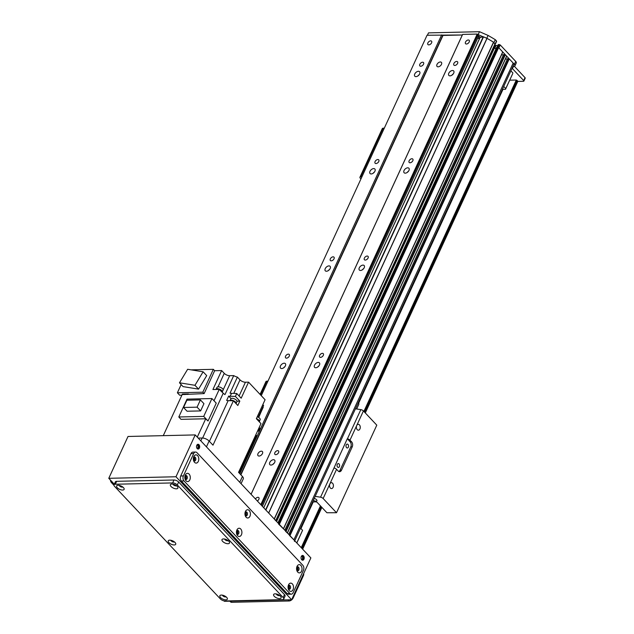 <?xml version="1.0" encoding="UTF-8"?>
<svg xmlns="http://www.w3.org/2000/svg" width="634" height="634" viewBox="0 0 634 634"><rect width="100%" height="100%" fill="white"/><g stroke="black" fill="none" stroke-linecap="round" stroke-linejoin="round"><path stroke-width="0.95" d="M451.907 75.184A3.289 1.981 136.8 0 1 453.223 73.948M450.029 75.858A3.289 1.981 136.8 0 1 448.864 75.43A3.289 1.981 136.8 0 1 449.902 71.737A3.289 1.981 136.8 0 1 453.659 70.929A3.289 1.981 136.8 0 1 453.255 73.909A3.289 1.981 136.8 0 1 450.029 75.858M415.975 76.643A3.289 1.981 136.8 0 1 414.81 76.215A3.289 1.981 136.8 0 1 415.849 72.522A3.289 1.981 136.8 0 1 419.605 71.713A3.289 1.981 136.8 0 1 419.209 74.693A3.289 1.981 136.8 0 1 415.975 76.643M417.861 75.977A3.289 1.981 136.8 0 1 419.177 74.741M407.155 172.488A3.289 1.981 136.8 0 1 408.47 171.251M405.277 173.161A3.289 1.981 136.8 0 1 404.112 172.733A3.289 1.981 136.8 0 1 405.15 169.04A3.289 1.981 136.8 0 1 408.898 168.232A3.289 1.981 136.8 0 1 408.502 171.212A3.289 1.981 136.8 0 1 405.277 173.161M371.223 173.946A3.289 1.981 136.8 0 1 370.058 173.518A3.289 1.981 136.8 0 1 371.096 169.825A3.289 1.981 136.8 0 1 374.852 169.016A3.289 1.981 136.8 0 1 374.456 171.996A3.289 1.981 136.8 0 1 371.223 173.946M373.101 173.28A3.289 1.981 136.8 0 1 374.417 172.044M362.402 269.791A3.289 1.981 136.8 0 1 363.718 268.554M360.516 270.464A3.289 1.981 136.8 0 1 359.351 270.036A3.289 1.981 136.8 0 1 360.389 266.343A3.289 1.981 136.8 0 1 364.146 265.535A3.289 1.981 136.8 0 1 363.75 268.507A3.289 1.981 136.8 0 1 360.516 270.464M326.47 271.249A3.289 1.981 136.8 0 1 325.305 270.821A3.289 1.981 136.8 0 1 326.344 267.128A3.289 1.981 136.8 0 1 330.1 266.32A3.289 1.981 136.8 0 1 329.696 269.299A3.289 1.981 136.8 0 1 326.47 271.249M328.349 270.575A3.289 1.981 136.8 0 1 329.664 269.339M317.65 367.094A3.289 1.981 136.8 0 1 318.957 365.858M315.764 367.76A3.289 1.981 136.8 0 1 314.599 367.34A3.289 1.981 136.8 0 1 315.637 363.639A3.289 1.981 136.8 0 1 319.393 362.838A3.289 1.981 136.8 0 1 318.997 365.81A3.289 1.981 136.8 0 1 315.764 367.76M281.718 368.552A3.289 1.981 136.8 0 1 280.553 368.124A3.289 1.981 136.8 0 1 281.591 364.431A3.289 1.981 136.8 0 1 285.34 363.623A3.289 1.981 136.8 0 1 284.943 366.603A3.289 1.981 136.8 0 1 281.718 368.552M283.596 367.878A3.289 1.981 136.8 0 1 284.912 366.642M272.889 464.397A3.289 1.981 136.8 0 1 274.205 463.161M271.011 465.063A3.289 1.981 136.8 0 1 269.846 464.643A3.289 1.981 136.8 0 1 270.884 460.942A3.289 1.981 136.8 0 1 274.641 460.141A3.289 1.981 136.8 0 1 274.245 463.113A3.289 1.981 136.8 0 1 271.011 465.063M261.263 395.664L427.047 35.235L462.36 34.981M438.11 66.832A2.988 1.807 136.8 0 1 437.056 66.443A2.988 1.807 136.8 0 1 437.999 63.083A2.988 1.807 136.8 0 1 441.407 62.354A2.988 1.807 136.8 0 1 441.05 65.056A2.988 1.807 136.8 0 1 438.11 66.832M259.1 456.044A2.988 1.807 136.8 0 1 258.038 455.656A2.988 1.807 136.8 0 1 258.981 452.296A2.988 1.807 136.8 0 1 262.397 451.559A2.988 1.807 136.8 0 1 262.032 454.269A2.988 1.807 136.8 0 1 259.1 456.044M251.08 494.322L462.622 34.41L477.228 34.07L478.123 34.593L478.44 36.526M260.788 504.64L477.228 34.07M466.45 44.015A2.473 1.49 136.8 0 1 465.57 43.698A2.473 1.49 136.8 0 1 466.355 40.917A2.473 1.49 136.8 0 1 469.176 40.307A2.473 1.49 136.8 0 1 468.875 42.549A2.473 1.49 136.8 0 1 466.45 44.015M454.808 65.46A2.473 1.49 136.8 0 1 453.936 65.144A2.473 1.49 136.8 0 1 454.713 62.362A2.473 1.49 136.8 0 1 457.534 61.76A2.473 1.49 136.8 0 1 457.233 63.994A2.473 1.49 136.8 0 1 454.808 65.46M410.055 162.764A2.473 1.49 136.8 0 1 409.176 162.447A2.473 1.49 136.8 0 1 409.96 159.665A2.473 1.49 136.8 0 1 412.782 159.063A2.473 1.49 136.8 0 1 412.48 161.298A2.473 1.49 136.8 0 1 410.055 162.764M365.303 260.067A2.473 1.49 136.8 0 1 364.423 259.75A2.473 1.49 136.8 0 1 365.208 256.968A2.473 1.49 136.8 0 1 368.029 256.358A2.473 1.49 136.8 0 1 367.728 258.601A2.473 1.49 136.8 0 1 365.303 260.067M320.55 357.37A2.473 1.49 136.8 0 1 319.671 357.053A2.473 1.49 136.8 0 1 320.447 354.271A2.473 1.49 136.8 0 1 323.277 353.661A2.473 1.49 136.8 0 1 322.975 355.904A2.473 1.49 136.8 0 1 320.55 357.37M275.79 454.673A2.473 1.49 136.8 0 1 274.918 454.356A2.473 1.49 136.8 0 1 275.695 451.574A2.473 1.49 136.8 0 1 278.516 450.964A2.473 1.49 136.8 0 1 278.223 453.207A2.473 1.49 136.8 0 1 275.79 454.673M255.415 498.934A2.473 1.49 136.8 0 1 258.831 497.635A2.473 1.49 136.8 0 1 257.317 500.955M477.767 38.04A1.91 0.848 -155.3 0 0 479.455 38.69M480.073 37.477L483.227 36.756L487.047 38.349A167.424 74.479 24.7 0 1 493.506 42.169L494.924 44.134M494.734 44.935L495.13 45.363L493.791 48.271L493.387 47.851L494.187 48.414L496.192 48.366M496.699 47.487L498.641 47.598L502.786 52.099L283.446 528.748M501.581 54.706A2.568 1.141 -155.3 0 0 503.602 54.587L505.338 54.722L506.701 56.267L287.368 532.917M505.504 58.875A2.568 1.141 -155.3 0 0 507.525 58.756L509.26 58.891L513.175 63.059A3.59 1.593 24.7 0 1 513.746 64.62L294.747 540.762M239.818 473.709L441.652 34.894M286.497 358.155A2.473 1.49 136.8 0 1 285.625 357.838A2.473 1.49 136.8 0 1 286.402 355.056A2.473 1.49 136.8 0 1 289.223 354.454A2.473 1.49 136.8 0 1 288.922 356.688A2.473 1.49 136.8 0 1 286.497 358.155M331.249 260.851A2.473 1.49 136.8 0 1 330.377 260.534A2.473 1.49 136.8 0 1 331.154 257.753A2.473 1.49 136.8 0 1 333.975 257.15A2.473 1.49 136.8 0 1 333.682 259.385A2.473 1.49 136.8 0 1 331.249 260.851M376.002 163.548A2.473 1.49 136.8 0 1 375.13 163.231A2.473 1.49 136.8 0 1 375.907 160.45A2.473 1.49 136.8 0 1 378.728 159.847A2.473 1.49 136.8 0 1 378.435 162.082A2.473 1.49 136.8 0 1 376.002 163.548M420.762 66.245A2.473 1.49 136.8 0 1 419.882 65.928A2.473 1.49 136.8 0 1 420.667 63.146A2.473 1.49 136.8 0 1 423.488 62.544A2.473 1.49 136.8 0 1 423.187 64.779A2.473 1.49 136.8 0 1 420.762 66.245M428.814 44.879A2.473 1.49 136.8 0 1 427.934 44.562A2.473 1.49 136.8 0 1 428.719 41.781A2.473 1.49 136.8 0 1 431.54 41.178A2.473 1.49 136.8 0 1 431.239 43.413A2.473 1.49 136.8 0 1 428.814 44.879M289.5 535.476L293.883 539.843A3.59 1.593 24.7 0 1 294.453 541.404M285.577 531.3L287.408 533.051M278.572 524.049L283.485 528.883M274.205 518.953L275.845 520.823M300.54 528.17L302.569 530.325L296.839 542.989M296.775 542.926L302.569 530.325M517.796 81.414L523.446 81.287A1.197 0.531 -155.3 0 0 523.874 81.089A1.197 0.531 -155.3 0 0 523.684 80.566L512.446 68.615A3.59 1.593 24.7 0 1 512.106 68.195M512.89 66.491A3.59 1.593 24.7 0 1 513.175 66.467L513.627 66.459A3.59 1.593 -155.3 0 0 514.927 65.873A3.59 1.593 -155.3 0 0 514.356 64.311L498.903 47.875L500.242 44.959L499.315 44.554L498.062 47.288M495.003 44.348L493.934 42.597L495.281 39.68L496.525 40.996L495.178 43.92M483.124 36.78L478.131 34.616M251.056 494.29L462.313 34.989L443 35.433L240.896 474.85M478.432 36.209A2.694 1.197 24.7 0 1 480.429 37.271M427.419 35.219L428.497 32.881L479.502 31.7L488.085 35.433A167.424 74.479 24.7 0 1 495.281 39.68M478.432 36.574A5.444 2.417 -155.3 0 0 480.16 37.319M496.374 41.424L496.525 40.996M495.13 45.363L497.73 45.656M497.088 47.281L498.237 44.776M498.332 44.578L499.315 44.554M500.242 44.959L515.696 61.395A3.59 1.593 24.7 0 1 516.266 62.956L514.927 65.873M514.388 66.324L525.031 77.649A1.197 0.531 24.7 0 1 525.221 78.172L523.874 81.089M479.597 38.373A2.694 1.197 24.7 0 1 477.925 37.683M486.793 38.238L488.085 35.433M478.163 34.616L479.502 31.7M260.059 394.38L265.947 381.573A2.393 1.062 24.7 0 1 266.811 381.177L267.936 381.153M499.854 94.831L358.575 402.107M502.374 89.362L505.512 89.291L505.758 88.578L503.729 86.414M505.512 89.291L512.676 73.726L505.758 88.578M510.885 70.85L512.914 73.005M509.704 80.177L516.314 80.027L517.621 81.421M241.063 483.663L243.29 478.829A5.381 2.393 -155.3 0 0 242.434 476.483L239.763 482.284M235.586 403.129L235 402.503A3.527 1.569 24.7 0 1 235.325 402.82A3.527 1.569 24.7 0 1 235.586 403.129L237.813 405.498L239.826 401.124L235.412 396.424L236.759 393.508L241.174 398.2L248.56 382.151L265.083 399.729L256.358 418.702L260.97 423.607L238.55 472.354L242.434 476.483M198.22 438.102L202.135 438.015A5.381 2.393 -155.3 0 1 209.109 441.042L212.992 445.171L233.399 400.807L235 402.503M236.165 403.747L236.197 403.668A3.527 1.569 -155.3 0 0 235.634 402.138A3.527 1.569 -155.3 0 0 232.337 400.308A3.527 1.569 -155.3 0 0 229.809 400.688M239.153 473.004L256.421 435.455A454.427 202.151 -155.3 0 0 255.843 434.766M163.279 435.653L182.172 394.57L204.132 393.587L202.825 392.192L177.377 392.787L179.668 395.212L181.903 395.164M233.399 400.807A454.427 202.151 -155.3 0 0 228.153 400.64A5.738 2.552 24.7 0 1 226.655 400.45L228.668 396.068A5.738 2.552 -155.3 0 0 230.174 396.266A454.427 202.151 24.7 0 1 235.412 396.424M260.986 412.116L258.704 417.473M257.523 431.096L258.434 431.08L259.781 428.156A454.427 202.151 -155.3 0 0 259.195 427.467M258.204 417.172L263.601 405.451L262.833 404.635M258.561 417.386L263.237 407.226A5.738 2.552 24.7 0 1 263.07 406.6M191.048 369.844L213.341 369.329L214.649 370.716L221.638 370.557L224.254 373.339L218.041 386.843M223.144 389.894L229.674 375.7A4.184 1.862 24.7 0 1 224.254 373.339M229.674 375.7L233.716 375.605L224.991 394.578A5.738 2.552 24.7 0 1 223.223 393.238A454.427 202.151 -155.3 0 0 219.237 389.387L214.007 400.759M248.56 382.151L245.421 382.223A4.184 1.862 24.7 0 1 240.001 379.861L237.401 377.095A5.738 2.552 24.7 0 1 233.716 375.605M197.285 437.111L205.725 418.773L181.023 419.343L178.804 416.982L187.014 399.127L211.93 398.548L216.249 403.145L208.031 421A454.427 202.151 -155.3 0 0 205.725 418.773M221.638 370.557L212.913 389.53L219.237 389.387M214.649 370.716L204.132 393.587M184.359 394.522A3.527 1.569 24.7 0 1 185.168 394.507M184.09 394.047A3.527 1.569 -155.3 0 0 183.781 394.388L183.709 394.538M187.672 394.443A3.527 1.569 -155.3 0 0 186.42 393.991M182.79 394.562A454.427 202.151 -155.3 0 1 182.394 394.086L184.613 394.031A3.527 1.569 24.7 0 1 185.366 394.015L188.449 393.944M183.543 394.538L183.765 394.055M181.15 384.576L177.377 392.787M213.341 369.329L202.825 392.192M198.553 389.118L206.708 375.621L203.118 371.793L194.963 385.298L198.553 389.118L183.067 386.613L179.477 382.793L187.632 369.289L203.118 371.793M194.963 385.298L179.477 382.793M237.401 377.095L230.015 393.151A5.738 2.552 24.7 0 0 231.513 393.342A454.427 202.151 -155.3 0 1 236.759 393.508M222.035 392.081A3.59 1.593 -155.3 0 0 220.236 390.346M217.866 389.419A3.59 1.593 -155.3 0 0 216.099 389.458M222.288 392.327L222.352 392.2A3.527 1.569 -155.3 0 0 219.8 389.3A3.527 1.569 -155.3 0 0 215.94 389.252L215.837 389.466M222.391 391.677L223.081 390.179A3.352 1.49 -155.3 0 0 220.664 387.429A3.352 1.49 -155.3 0 0 216.994 387.382L216.305 388.88M208.031 421L203.712 416.403L178.804 416.982M203.712 416.403L211.93 398.548M203.942 403.668L200.613 410.919L187.078 411.228L183.551 407.48L186.887 400.228L200.415 399.911L203.942 403.668M200.415 399.911L197.079 407.163L200.613 410.919M197.079 407.163L183.551 407.48M236.981 401.187L239.826 401.124M228.668 396.068L231.045 398.596M257.856 430.383A454.427 202.151 24.7 0 1 258.434 431.08M259.155 421.673A3.59 1.593 -155.3 0 0 257.642 420.065M259.354 421.887L259.433 421.721A3.527 1.569 -155.3 0 0 256.398 418.614M259.48 421.198L260.17 419.7A3.352 1.49 -155.3 0 0 257.261 416.744M236.244 403.145L236.934 401.647A3.352 1.49 -155.3 0 0 234.509 398.897A3.352 1.49 -155.3 0 0 230.847 398.849L230.158 400.347M333.072 487.34A2.94 1.95 -91.3 0 1 331.534 488.568A2.94 1.95 -91.3 0 1 329.522 485.676A2.94 1.95 -91.3 0 1 331.4 482.688A2.94 1.95 -91.3 0 1 333.175 484.265A2.94 1.95 -91.3 0 1 333.072 487.34M359.922 428.956A2.94 1.95 -91.3 0 1 358.384 430.185A2.94 1.95 -91.3 0 1 356.371 427.292A2.94 1.95 -91.3 0 1 358.25 424.312A2.94 1.95 -91.3 0 1 360.025 425.882A2.94 1.95 -91.3 0 1 359.922 428.956M314.226 498.419A2.473 1.102 24.7 0 1 316.937 500.781A2.473 1.102 24.7 0 1 313.378 500.258M338.881 471.553A3.59 2.377 88.7 0 0 340.046 470.238L350.792 446.883L352.227 446.851A3.59 2.377 88.7 0 0 351.608 441.843L350.174 441.874L347.408 438.823A2.393 1.062 24.7 0 1 349.992 440.131L351.608 441.843M350.792 446.883A3.59 2.377 88.7 0 0 350.174 441.874M352.227 446.851L341.48 470.198L340.046 470.238M355.444 408.795L360.833 409.627A2.393 1.062 24.7 0 1 363.425 410.943L376.794 425.16L336.511 512.732L323.142 498.514L336.567 469.319L338.184 471.038A3.59 2.377 88.7 0 0 339.602 471.704A3.59 2.377 88.7 0 0 341.48 470.198M336.567 469.319A2.393 1.062 -155.3 0 0 333.975 468.011L347.281 438.799M337.272 464.381A1.942 1.284 88.7 0 0 337.209 466.41A1.942 1.284 88.7 0 0 338.374 467.448A1.942 1.284 88.7 0 0 339.61 465.483A1.942 1.284 88.7 0 0 338.287 463.573A1.942 1.284 88.7 0 0 337.272 464.381M346.219 444.925A1.942 1.284 88.7 0 0 346.156 446.946A1.942 1.284 88.7 0 0 347.329 447.984A1.942 1.284 88.7 0 0 348.565 446.019A1.942 1.284 88.7 0 0 347.234 444.109A1.942 1.284 88.7 0 0 346.219 444.925M323.142 498.514A2.393 1.062 -155.3 0 0 320.55 497.199L315.169 496.367M312.61 501.93L315.756 501.851A1.197 0.531 24.7 0 1 317.301 502.524L326.906 512.74L336.511 512.732M358.559 402.035A34.085 15.161 24.7 0 1 358.812 404.341L356.673 408.985M360.944 178.947L360.31 178.273A2.393 1.062 24.7 0 1 359.93 177.235A2.393 1.062 24.7 0 1 360.794 176.846L361.927 176.815M359.93 177.235L382.31 128.583A2.393 1.062 24.7 0 1 383.174 128.195L384.299 128.163M301.324 556.454A2.393 1.585 -91.3 0 1 302.577 555.455A2.393 1.585 -91.3 0 1 304.217 557.809A2.393 1.585 -91.3 0 1 302.687 560.234A2.393 1.585 -91.3 0 1 301.245 558.95A2.393 1.585 -91.3 0 1 301.324 556.454M302.236 560.147A2.393 1.585 88.7 0 0 303.321 557.825A2.393 1.585 88.7 0 0 302.133 555.558M196.786 445.274A2.393 1.585 -91.3 0 1 198.038 444.268A2.393 1.585 -91.3 0 1 199.678 446.621A2.393 1.585 -91.3 0 1 198.149 449.054A2.393 1.585 -91.3 0 1 196.706 447.77A2.393 1.585 -91.3 0 1 196.786 445.274M197.697 448.967A2.393 1.585 88.7 0 0 198.783 446.645A2.393 1.585 88.7 0 0 197.594 444.379M296.72 570.069A1.942 1.284 88.7 0 0 296.664 567.573M297.053 567.018A1.942 1.284 -91.3 0 1 297.893 568.793A1.942 1.284 -91.3 0 1 297.132 570.608M193.497 460.276A1.942 1.284 88.7 0 0 193.433 457.78M193.822 457.225A1.942 1.284 -91.3 0 1 194.662 459A1.942 1.284 -91.3 0 1 193.909 460.815M245.104 515.173A1.942 1.284 88.7 0 0 245.049 512.676M245.437 512.121A1.942 1.284 -91.3 0 1 246.277 513.897A1.942 1.284 -91.3 0 1 245.524 515.711M236.601 533.662A1.942 1.284 88.7 0 0 236.545 531.165M236.934 530.61A1.942 1.284 -91.3 0 1 237.774 532.386A1.942 1.284 -91.3 0 1 237.021 534.2M184.993 478.765A1.942 1.284 88.7 0 0 184.93 476.269M185.318 475.714A1.942 1.284 -91.3 0 1 186.158 477.489A1.942 1.284 -91.3 0 1 185.405 479.304M288.216 588.558A1.942 1.284 88.7 0 0 288.161 586.062M288.549 585.507A1.942 1.284 -91.3 0 1 289.389 587.282A1.942 1.284 -91.3 0 1 288.628 589.097M114.302 484.178L108.779 478.305L175.983 476.76L195.224 434.916L310.866 557.912L291.624 599.748L224.42 601.301L224.016 600.874M108.779 478.305L128.02 436.469L195.224 434.916M175.983 476.76L291.624 599.748M296.561 568.73L296.989 568.722M197.063 444.822A1.942 1.284 -91.3 0 1 198.038 446.661A1.942 1.284 -91.3 0 1 197.15 448.547M301.594 556.002A1.942 1.284 -91.3 0 1 302.569 557.841A1.942 1.284 -91.3 0 1 301.681 559.727M224.65 539.043A2.037 0.903 -155.3 0 0 226.148 540.445A2.037 0.903 -155.3 0 0 228.185 540.675M223.485 538.932A4.129 1.839 24.7 0 1 229.373 541.999A4.129 1.839 24.7 0 1 224.975 542.997A4.129 1.839 24.7 0 1 222.867 539.003A4.129 1.839 24.7 0 1 223.485 538.932M222.494 595.183A2.037 0.903 -155.3 0 0 224 596.586A2.037 0.903 -155.3 0 0 226.037 596.808M221.337 595.064A4.129 1.839 24.7 0 1 227.226 598.131A4.129 1.839 24.7 0 1 222.827 599.13A4.129 1.839 24.7 0 1 220.719 595.144A4.129 1.839 24.7 0 1 221.337 595.064M173.034 484.146A2.037 0.903 -155.3 0 0 174.532 485.549A2.037 0.903 -155.3 0 0 176.577 485.779M171.869 484.035A4.129 1.839 24.7 0 1 177.758 487.102A4.129 1.839 24.7 0 1 173.359 488.101A4.129 1.839 24.7 0 1 171.251 484.107A4.129 1.839 24.7 0 1 171.869 484.035M276.258 593.939A2.037 0.903 -155.3 0 0 277.763 595.342A2.037 0.903 -155.3 0 0 279.8 595.572M275.101 593.828A4.129 1.839 24.7 0 1 280.989 596.895A4.129 1.839 24.7 0 1 276.59 597.894A4.129 1.839 24.7 0 1 274.482 593.899A4.129 1.839 24.7 0 1 275.101 593.828M119.271 485.39A2.037 0.903 -155.3 0 0 120.769 486.793A2.037 0.903 -155.3 0 0 122.814 487.015M118.106 485.279A4.129 1.839 24.7 0 1 123.995 488.339A4.129 1.839 24.7 0 1 119.596 489.337A4.129 1.839 24.7 0 1 117.488 485.351A4.129 1.839 24.7 0 1 118.106 485.279M170.887 540.287A2.037 0.903 -155.3 0 0 172.385 541.69A2.037 0.903 -155.3 0 0 174.421 541.911M169.722 540.168A4.129 1.839 24.7 0 1 175.61 543.235A4.129 1.839 24.7 0 1 171.212 544.234A4.129 1.839 24.7 0 1 169.104 540.247A4.129 1.839 24.7 0 1 169.722 540.168M114.009 484.828L115.348 481.903A3.59 1.593 24.7 0 1 116.648 481.325L173.993 480.001A3.59 1.593 24.7 0 1 178.645 482.022L284.484 594.589A3.59 1.593 24.7 0 1 285.054 596.15L283.715 599.075A3.59 1.593 -155.3 0 0 283.144 597.513L177.298 484.939A3.59 1.593 -155.3 0 0 172.654 482.918L115.309 484.241A3.59 1.593 -155.3 0 0 114.009 484.828A3.59 1.593 -155.3 0 0 114.58 486.389L220.418 598.956A3.59 1.593 -155.3 0 0 225.07 600.977L282.415 599.653A3.59 1.593 -155.3 0 0 283.715 599.075M303.631 573.659A3.59 2.164 136.8 0 1 303.432 575.617L293.138 597.997A3.59 2.164 136.8 0 1 289.104 600.977L231.759 602.3A3.59 2.164 136.8 0 1 230.483 601.84L229.865 601.175M113.946 485.279L111.441 482.609A3.59 2.377 -91.3 0 1 110.427 480.057M245.128 515.26A2.037 1.347 88.7 0 0 246.158 515.933A2.037 1.347 88.7 0 0 247.458 513.873A2.037 1.347 88.7 0 0 246.063 511.868A2.037 1.347 88.7 0 0 245.065 512.597M245.429 511.472A4.129 2.734 -91.3 0 1 249.542 510.901A4.129 2.734 -91.3 0 1 249.384 517.146A4.129 2.734 -91.3 0 1 245.31 515.854A4.129 2.734 -91.3 0 1 245.223 511.987A4.129 2.734 -91.3 0 1 245.429 511.472M245.596 515.767A2.037 1.347 88.7 0 0 246.341 513.897A2.037 1.347 88.7 0 0 245.509 512.066M288.24 588.645A2.037 1.347 88.7 0 0 289.27 589.319A2.037 1.347 88.7 0 0 290.57 587.258A2.037 1.347 88.7 0 0 289.175 585.253A2.037 1.347 88.7 0 0 288.177 585.974M288.541 584.849A4.129 2.734 -91.3 0 1 292.654 584.286A4.129 2.734 -91.3 0 1 292.496 590.531A4.129 2.734 -91.3 0 1 288.422 589.24A4.129 2.734 -91.3 0 1 288.335 585.372A4.129 2.734 -91.3 0 1 288.541 584.849M288.708 589.144A2.037 1.347 88.7 0 0 289.453 587.282A2.037 1.347 88.7 0 0 288.621 585.451M193.513 460.363A2.037 1.347 88.7 0 0 194.543 461.037A2.037 1.347 88.7 0 0 195.843 458.976A2.037 1.347 88.7 0 0 194.456 456.971A2.037 1.347 88.7 0 0 193.449 457.7M193.814 456.575A4.129 2.734 -91.3 0 1 197.927 456.004A4.129 2.734 -91.3 0 1 197.768 462.249A4.129 2.734 -91.3 0 1 193.703 460.958A4.129 2.734 -91.3 0 1 193.608 457.09A4.129 2.734 -91.3 0 1 193.814 456.575M193.98 460.87A2.037 1.347 88.7 0 0 194.725 459A2.037 1.347 88.7 0 0 193.893 457.169M296.744 570.156A2.037 1.347 88.7 0 0 297.774 570.83A2.037 1.347 88.7 0 0 299.074 568.769A2.037 1.347 88.7 0 0 297.679 566.764A2.037 1.347 88.7 0 0 296.68 567.485M297.045 566.368A4.129 2.734 -91.3 0 1 301.158 565.797A4.129 2.734 -91.3 0 1 300.999 572.042A4.129 2.734 -91.3 0 1 296.926 570.751A4.129 2.734 -91.3 0 1 296.839 566.883A4.129 2.734 -91.3 0 1 297.045 566.368M297.211 570.655A2.037 1.347 88.7 0 0 297.956 568.793A2.037 1.347 88.7 0 0 297.124 566.962M185.009 478.852A2.037 1.347 88.7 0 0 186.039 479.526A2.037 1.347 88.7 0 0 187.339 477.465A2.037 1.347 88.7 0 0 185.952 475.46A2.037 1.347 88.7 0 0 184.946 476.182M185.31 475.064A4.129 2.734 -91.3 0 1 189.423 474.494A4.129 2.734 -91.3 0 1 189.265 480.738A4.129 2.734 -91.3 0 1 185.199 479.447A4.129 2.734 -91.3 0 1 185.104 475.579A4.129 2.734 -91.3 0 1 185.31 475.064M185.477 479.352A2.037 1.347 88.7 0 0 186.222 477.489A2.037 1.347 88.7 0 0 185.39 475.659M236.625 533.749A2.037 1.347 88.7 0 0 237.655 534.422A2.037 1.347 88.7 0 0 238.955 532.362A2.037 1.347 88.7 0 0 237.56 530.357A2.037 1.347 88.7 0 0 236.561 531.078M236.926 529.953A4.129 2.734 -91.3 0 1 241.039 529.39A4.129 2.734 -91.3 0 1 240.88 535.635A4.129 2.734 -91.3 0 1 236.807 534.343A4.129 2.734 -91.3 0 1 236.72 530.476A4.129 2.734 -91.3 0 1 236.926 529.953M237.092 534.248A2.037 1.347 88.7 0 0 237.837 532.386A2.037 1.347 88.7 0 0 237.005 530.555M291.283 594.169L288.597 594.232A3.59 2.377 -91.3 0 1 287.17 593.567L181.332 480.992A3.59 2.377 -91.3 0 1 180.714 475.991L191.008 453.611A3.59 2.377 -91.3 0 1 192.887 452.113L195.573 452.05A3.59 2.377 88.7 0 0 193.695 453.548L183.4 475.928A3.59 2.377 88.7 0 0 184.018 480.937L289.865 593.503A3.59 2.377 88.7 0 0 291.283 594.169A3.59 2.377 88.7 0 0 293.162 592.671L303.456 570.291A3.59 2.377 88.7 0 0 302.838 565.29L197 452.716A3.59 2.377 88.7 0 0 195.573 452.05M478.472 36.495L262.373 506.328L478.48 36.439M261.549 505.456L478.123 34.593M261.287 505.171L477.846 34.339M276.234 521.069L493.72 48.208M276.606 521.465L494.187 48.414M278.009 522.963L496.794 47.288M278.722 523.716L497.864 47.265M279.348 524.381L498.641 47.598M283.43 528.724L502.722 51.94M284.832 530.222L503.602 54.587M284.904 530.293L503.721 54.548M285.665 531.11L504.87 54.524M286.045 531.506L505.338 54.722M287.353 532.893L506.645 56.109M288.755 534.391L507.525 58.756M288.827 534.462L507.644 58.716M289.587 535.278L508.793 58.693M289.96 535.675L509.26 58.891M293.883 539.843L513.175 63.059M275.75 520.562L495.051 43.778M274.332 519.048L493.624 42.264M274.221 518.929L493.506 42.169M268.705 513.064L487.047 38.349M268.634 512.993L486.967 38.309M265.86 510.037L483.52 36.812M265.646 509.815L483.227 36.756M263.752 507.794L480.144 37.327M240.706 474.652L442.754 35.377M514.356 64.311L515.696 61.395M523.684 80.566L525.031 77.649M512.446 68.615L513.437 66.467M494.663 48.406L495.907 45.696M260.519 394.871L266.811 381.177M312.665 501.922L300.571 528.201M502.984 89.346L358.733 402.978M313.228 501.914L300.952 528.605M516.314 80.027L363.884 411.434M320.447 505.869L301.229 547.657M517.09 80.367L364.51 412.1M321.073 506.534L301.855 548.323M517.74 81.057L365.16 412.789M321.723 507.232L302.505 549.012M209.109 441.042L206.446 446.843M202.135 438.015L200.827 440.868M230.174 396.266L231.513 393.342M228.153 400.64L209.418 441.375M202.626 438.023L223.223 393.238M240.001 379.861L233.764 393.405M245.421 382.223L239.089 395.988M349.992 440.131L363.425 410.943M320.55 497.199L333.975 468.011M347.408 438.823L360.833 409.627M360.794 176.846L383.174 128.195M283.144 597.513L284.484 594.589M115.309 484.241L116.648 481.325M172.654 482.918L173.993 480.001M178.645 482.022L177.298 484.939M303.432 575.617L302.957 575.117M230.681 601.159L231.759 602.3M288.034 599.835L289.104 600.977M292.662 597.497L293.138 597.997M112.797 482.577L111.441 482.609M289.865 593.503L287.17 593.567M184.018 480.937L181.332 480.992M183.4 475.928L180.714 475.991M193.695 453.548L191.008 453.611M277.938 522.884L496.66 47.344M283.517 528.819L502.786 52.099M287.44 532.988L506.701 56.267M275.893 520.712L495.146 44.039M263.712 507.755L480.057 37.382M496.636 41.313L495.297 44.229M498.197 44.634L496.985 47.281M517.835 81.318L365.303 412.948M321.874 507.382L302.648 549.171"/></g></svg>
